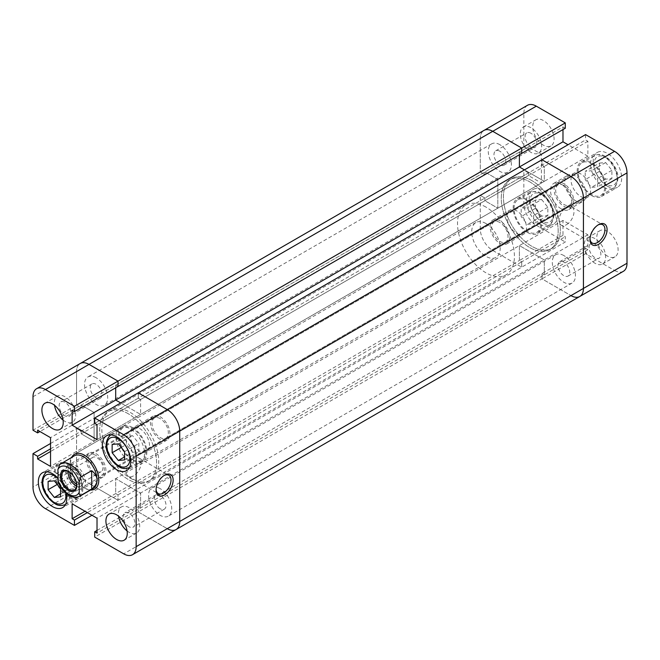 <?xml version="1.0" encoding="UTF-8"?>
<svg xmlns="http://www.w3.org/2000/svg" width="660" height="660" viewBox="0 0 660 660"><rect width="100%" height="100%" fill="white"/><g stroke="black" fill="none" stroke-linecap="round" stroke-linejoin="round"><path stroke-width="0.49" stroke-dasharray="3.3 2.47" d="M96.137 377.743A16.351 9.438 -120 0 0 87.962 376.934A16.351 9.438 -120 0 0 85.453 390.035A16.351 9.438 -120 0 0 96.137 404.44A16.351 9.438 -120 0 0 104.305 405.248A16.351 9.438 -120 0 0 106.813 392.147A16.351 9.438 -120 0 0 96.137 377.743M499.843 144.664A16.351 9.438 -120 0 0 491.667 143.855A16.351 9.438 -120 0 0 489.159 156.956A16.351 9.438 -120 0 0 499.843 171.361A16.351 9.438 -120 0 0 508.018 172.169A16.351 9.438 -120 0 0 510.518 159.076A16.351 9.438 -120 0 0 499.843 144.664M96.137 455.573A11.566 6.682 -120 0 0 90.354 455.004A11.566 6.682 -120 0 0 88.58 464.269A11.566 6.682 -120 0 0 96.137 474.466A11.566 6.682 -120 0 0 101.921 475.043A11.566 6.682 -120 0 0 103.694 465.77A11.566 6.682 -120 0 0 96.137 455.573M499.843 222.494A11.566 6.682 -120 0 0 494.059 221.925A11.566 6.682 -120 0 0 492.286 231.198A11.566 6.682 -120 0 0 499.843 241.387A11.566 6.682 -120 0 0 505.626 241.964A11.566 6.682 -120 0 0 507.4 232.691A11.566 6.682 -120 0 0 499.843 222.494M160.157 488.639A16.351 9.438 -120 0 0 151.981 487.831A16.351 9.438 -120 0 0 149.482 500.923A16.351 9.438 -120 0 0 160.157 515.336A16.351 9.438 -120 0 0 168.333 516.145A16.351 9.438 -120 0 0 170.841 503.044A16.351 9.438 -120 0 0 160.157 488.639M563.863 255.56A16.351 9.438 -120 0 0 555.695 254.752A16.351 9.438 -120 0 0 553.187 267.853A16.351 9.438 -120 0 0 563.863 282.257A16.351 9.438 -120 0 0 572.038 283.066A16.351 9.438 -120 0 0 574.546 269.965A16.351 9.438 -120 0 0 563.863 255.56M160.157 418.613A11.566 6.682 -120 0 0 154.374 418.036A11.566 6.682 -120 0 0 152.6 427.309A11.566 6.682 -120 0 0 160.157 437.506A11.566 6.682 -120 0 0 165.94 438.075A11.566 6.682 -120 0 0 167.714 428.802A11.566 6.682 -120 0 0 160.157 418.613M563.863 185.534A11.566 6.682 -120 0 0 558.08 184.957A11.566 6.682 -120 0 0 556.306 194.23A11.566 6.682 -120 0 0 563.863 204.427A11.566 6.682 -120 0 0 569.646 204.996A11.566 6.682 -120 0 0 571.42 195.731A11.566 6.682 -120 0 0 563.863 185.534M128.147 413.68A40.243 23.232 -120 0 0 108.025 411.691A40.243 23.232 -120 0 0 101.854 443.933A40.243 23.232 -120 0 0 128.147 479.399A40.243 23.232 -120 0 0 148.269 481.387A40.243 23.232 -120 0 0 154.432 449.146A40.243 23.232 -120 0 0 128.147 413.68A40.243 23.232 -120 0 0 108.025 411.691A40.243 23.232 -120 0 0 101.854 443.933A40.243 23.232 -120 0 0 128.147 479.399A40.243 23.232 -120 0 0 148.269 481.387A40.243 23.232 -120 0 0 154.432 449.146A40.243 23.232 -120 0 0 128.147 413.68M531.853 180.601A40.243 23.232 -120 0 0 511.731 178.612A40.243 23.232 -120 0 0 505.568 210.853A40.243 23.232 -120 0 0 531.853 246.32A40.243 23.232 -120 0 0 551.974 248.309A40.243 23.232 -120 0 0 558.145 216.067A40.243 23.232 -120 0 0 531.853 180.601A40.243 23.232 60 0 1 558.145 216.067A40.243 23.232 60 0 1 551.974 248.309A40.243 23.232 60 0 1 531.853 246.32A40.243 23.232 60 0 1 505.568 210.853A40.243 23.232 60 0 1 511.731 178.612A40.243 23.232 60 0 1 531.853 180.601M50.539 443.504L76.568 428.464L81.197 431.137L76.568 428.464L76.568 461.942L76.568 428.464L480.282 195.393L484.902 198.058L484.902 200.731L497.813 208.18L497.813 179.438L484.902 171.98L484.902 174.652L480.282 171.98L480.282 138.509A17.605 10.164 -120 0 1 483.928 130.449A17.605 10.164 -120 0 0 480.282 138.509L480.282 171.98L33 430.213M33 396.742L76.568 371.58L76.568 405.058L76.568 371.58A17.605 10.164 60 0 1 80.215 363.528A17.605 10.164 -120 0 0 76.568 371.58L523.85 113.347A17.605 10.164 60 0 1 527.497 105.287M50.539 448.841L81.197 431.137L81.197 433.81L81.197 431.137L484.902 198.058L480.282 195.393L480.282 228.863A17.605 10.164 -120 0 0 492.731 250.429L536.299 225.266A17.605 10.164 60 0 1 523.85 203.709L523.85 170.231L480.282 195.393L480.282 228.863A17.605 10.164 -120 0 0 492.731 250.429L521.713 267.16L91.971 515.27M45.449 508.662L89.017 483.508L118.008 500.239L89.017 483.508A17.605 10.164 60 0 1 76.568 461.942A17.605 10.164 -120 0 0 89.017 483.508L492.731 250.429L521.713 267.16L565.29 242.005L565.29 236.668L562.98 235.331L562.98 220.423L587.87 234.795L587.87 249.711L585.56 248.374L585.56 253.712L614.551 270.451L570.982 295.606A17.605 10.164 -120 0 0 579.785 296.472M585.56 253.712L541.992 278.866L541.992 273.529L541.992 278.866L570.982 295.606L541.992 278.866L138.286 511.945L167.269 528.685L138.286 511.945L138.286 506.608L140.596 507.944L140.596 493.028L115.698 478.657L115.698 493.564L118.008 494.901L118.008 500.239L118.008 494.901L115.698 493.564L115.698 478.657L140.596 493.028L140.596 507.944L138.286 506.608L138.286 511.945L94.71 537.1M562.98 129.575L562.98 126.901L519.404 152.056L521.713 153.392L519.404 152.056L519.404 154.729L519.404 152.056L115.698 385.135L115.698 387.808L115.698 385.135L118.008 386.471L115.698 385.135L72.13 410.289M97.02 439.577L140.596 414.422L140.596 399.514L140.596 414.422L120.747 402.963L140.596 414.422L544.302 181.343L524.452 169.884L544.302 181.343L544.302 166.435L541.992 165.099L541.992 159.761L541.992 165.099L138.286 398.178L138.286 392.84L138.286 398.178L140.596 399.514L138.286 398.178L94.71 423.332M97.02 530.426L541.992 273.529L544.302 274.865L544.302 259.957L519.404 245.578L519.404 260.486L521.713 261.822L521.713 267.16L521.713 261.822L87.351 512.606M528.47 149.49L484.902 174.652L480.282 171.98L523.85 146.825L528.47 149.49L528.47 146.825L541.39 154.275L541.39 183.026L528.47 175.576L528.47 172.904L484.902 198.058L484.902 200.731L497.813 208.18L497.813 179.438L484.902 171.98L484.902 174.652L81.197 407.723L76.568 405.058L81.197 407.723L81.197 405.058L81.197 407.723L39.938 431.549M541.39 154.275L94.108 412.508L81.197 405.058L94.108 412.508L94.108 441.26L94.108 412.508L50.539 437.671M528.47 175.576L81.197 433.81L94.108 441.26L81.197 433.81L50.539 451.506M585.56 134.607L585.56 139.945L587.87 141.281L587.87 156.189L544.302 181.343L544.302 166.435L97.02 424.669M585.56 248.374L541.992 273.529L544.302 274.865L544.302 259.957L519.404 245.578L519.404 260.486L85.041 511.269M562.98 220.423L72.13 503.811M587.87 234.795L97.02 518.191M587.87 249.711L97.02 533.098M528.47 146.825L37.62 430.213M541.39 183.026L50.539 466.414M591.434 163.663A18.859 10.89 60 0 1 603.751 180.287A18.859 10.89 60 0 1 600.864 195.401A18.859 10.89 60 0 1 591.434 194.469A18.859 10.89 60 0 1 579.109 177.845A18.859 10.89 60 0 1 581.996 162.731A18.859 10.89 60 0 1 591.434 163.663M527.406 200.624A18.859 10.89 60 0 1 539.731 217.247A18.859 10.89 60 0 1 536.836 232.361A18.859 10.89 60 0 1 527.406 231.429A18.859 10.89 60 0 1 515.081 214.805A18.859 10.89 60 0 1 517.976 199.691A18.859 10.89 60 0 1 527.406 200.624M597.993 224.994A10.56 6.097 120 0 0 597.481 225.266L598.546 224.656L597.481 225.266A10.56 6.097 120 0 0 590.007 238.202A10.56 6.097 120 0 0 590.023 238.788M566.536 224.656A10.56 6.097 120 0 0 573.433 215.341A10.56 6.097 120 0 0 571.816 206.877A10.56 6.097 120 0 0 566.536 207.405A10.56 6.097 120 0 0 559.63 216.711A10.56 6.097 120 0 0 561.247 225.175A10.56 6.097 120 0 0 566.536 224.656M543.411 145.183A15.089 8.712 60 0 1 533.552 131.885A15.089 8.712 60 0 1 535.87 119.79A15.089 8.712 60 0 1 543.411 120.541A15.089 8.712 60 0 1 553.27 133.832A15.089 8.712 60 0 1 550.96 145.926A15.089 8.712 60 0 1 543.411 145.183M530.962 152.369A15.089 8.712 60 0 1 521.103 139.07A15.089 8.712 60 0 1 523.421 126.976A15.089 8.712 60 0 1 530.962 127.726A15.089 8.712 60 0 1 540.82 141.025A15.089 8.712 60 0 1 538.51 153.112A15.089 8.712 60 0 1 530.962 152.369M607.439 256.072A15.089 8.712 60 0 1 597.581 242.773A15.089 8.712 60 0 1 599.89 230.686A15.089 8.712 60 0 1 607.439 231.429A15.089 8.712 60 0 1 617.298 244.728A15.089 8.712 60 0 1 614.98 256.822A15.089 8.712 60 0 1 607.439 256.072M594.99 263.257A15.089 8.712 60 0 1 585.131 249.959A15.089 8.712 60 0 1 587.441 237.872A15.089 8.712 60 0 1 594.99 238.615A15.089 8.712 60 0 1 604.849 251.914A15.089 8.712 60 0 1 602.53 264.008A15.089 8.712 60 0 1 594.99 263.257M543.411 223.22A20.122 11.616 60 0 1 530.269 205.483A20.122 11.616 60 0 1 533.354 189.362A20.122 11.616 60 0 1 543.411 190.361A20.122 11.616 60 0 1 556.562 208.09A20.122 11.616 60 0 1 553.476 224.21A20.122 11.616 60 0 1 543.411 223.22M527.406 232.46A20.122 11.616 60 0 1 514.264 214.723A20.122 11.616 60 0 1 517.349 198.602A20.122 11.616 60 0 1 527.406 199.6A20.122 11.616 60 0 1 540.548 217.33A20.122 11.616 60 0 1 537.471 233.45A20.122 11.616 60 0 1 527.406 232.46M607.439 186.252A20.122 11.616 60 0 1 594.289 168.523A20.122 11.616 60 0 1 597.374 152.394A20.122 11.616 60 0 1 607.439 153.392A20.122 11.616 60 0 1 620.582 171.121A20.122 11.616 60 0 1 617.496 187.25A20.122 11.616 60 0 1 607.439 186.252M591.434 195.492A20.122 11.616 60 0 1 578.284 177.763A20.122 11.616 60 0 1 581.369 161.642A20.122 11.616 60 0 1 591.434 162.632A20.122 11.616 60 0 1 604.577 180.362A20.122 11.616 60 0 1 601.491 196.49A20.122 11.616 60 0 1 591.434 195.492M529.716 181.838A40.243 23.232 60 0 1 556.009 217.297A40.243 23.232 60 0 1 549.838 249.546A40.243 23.232 60 0 1 529.716 247.549A40.243 23.232 60 0 1 503.431 212.091A40.243 23.232 60 0 1 509.603 179.842A40.243 23.232 60 0 1 529.716 181.838A40.243 23.232 -120 0 0 509.603 179.842A40.243 23.232 -120 0 0 503.431 212.091A40.243 23.232 -120 0 0 529.716 247.549A40.243 23.232 -120 0 0 549.838 249.546A40.243 23.232 -120 0 0 556.009 217.297A40.243 23.232 -120 0 0 529.716 181.838M575.429 200.624A15.089 8.712 60 0 1 565.57 187.325A15.089 8.712 60 0 1 567.88 175.238A15.089 8.712 60 0 1 575.429 175.981A15.089 8.712 60 0 1 585.28 189.28A15.089 8.712 60 0 1 582.97 201.374A15.089 8.712 60 0 1 575.429 200.624M561.198 208.84A15.089 8.712 60 0 1 551.339 195.541A15.089 8.712 60 0 1 553.649 183.447A15.089 8.712 60 0 1 561.198 184.198A15.089 8.712 60 0 1 571.057 197.497A15.089 8.712 60 0 1 568.747 209.591A15.089 8.712 60 0 1 561.198 208.84M580.759 173.926A13.835 7.986 -120 0 0 573.845 173.242A13.835 7.986 -120 0 0 571.725 184.33A13.835 7.986 -120 0 0 580.759 196.515A13.835 7.986 -120 0 0 587.68 197.208A13.835 7.986 -120 0 0 589.801 186.12A13.835 7.986 -120 0 0 580.759 173.926M563.863 183.686A13.835 7.986 -120 0 0 556.949 183.001A13.835 7.986 -120 0 0 554.829 194.081A13.835 7.986 -120 0 0 563.863 206.275A13.835 7.986 -120 0 0 570.784 206.959A13.835 7.986 -120 0 0 572.905 195.871A13.835 7.986 -120 0 0 563.863 183.686M516.739 210.895A13.835 7.986 -120 0 0 509.817 210.21A13.835 7.986 -120 0 0 507.697 221.298A13.835 7.986 -120 0 0 516.739 233.483A13.835 7.986 -120 0 0 523.652 234.168A13.835 7.986 -120 0 0 525.772 223.088A13.835 7.986 -120 0 0 516.739 210.895M499.843 220.646A13.835 7.986 -120 0 0 492.921 219.962A13.835 7.986 -120 0 0 490.801 231.049A13.835 7.986 -120 0 0 499.843 243.235A13.835 7.986 -120 0 0 506.756 243.919A13.835 7.986 -120 0 0 508.877 232.84A13.835 7.986 -120 0 0 499.843 220.646M594.99 244.159A8.3 4.793 -120 0 0 590.84 243.754A8.3 4.793 -120 0 0 589.57 250.404A8.3 4.793 -120 0 0 594.99 257.714A8.3 4.793 -120 0 0 599.14 258.126A8.3 4.793 -120 0 0 600.41 251.476A8.3 4.793 -120 0 0 594.99 244.159M563.863 262.127A8.3 4.793 -120 0 0 559.713 261.723A8.3 4.793 -120 0 0 558.442 268.373A8.3 4.793 -120 0 0 563.863 275.682A8.3 4.793 -120 0 0 568.012 276.094A8.3 4.793 -120 0 0 569.291 269.445A8.3 4.793 -120 0 0 563.863 262.127M530.962 133.27A8.3 4.793 -120 0 0 526.812 132.858A8.3 4.793 -120 0 0 525.541 139.507A8.3 4.793 -120 0 0 530.962 146.825A8.3 4.793 -120 0 0 535.111 147.238A8.3 4.793 -120 0 0 536.39 140.58A8.3 4.793 -120 0 0 530.962 133.27M499.843 151.239A8.3 4.793 -120 0 0 495.693 150.826A8.3 4.793 -120 0 0 494.422 157.476A8.3 4.793 -120 0 0 499.843 164.794A8.3 4.793 -120 0 0 503.992 165.206A8.3 4.793 -120 0 0 505.263 158.548A8.3 4.793 -120 0 0 499.843 151.239M528.47 172.904L523.85 170.231M523.85 146.825L523.85 113.347M562.98 126.901L565.29 128.238M587.87 156.189L568.029 144.73M623.354 271.318A17.605 10.164 60 0 1 614.551 270.451M536.299 225.266L565.29 242.005M562.98 235.331L519.404 260.486L521.713 261.822L565.29 236.668M587.87 141.281L544.302 166.435L541.992 165.099L585.56 139.945M541.637 199.518L547.858 207.256L547.858 215.556L541.637 216.117L535.409 208.37L535.409 200.071L541.637 199.518L527.406 207.727L533.635 215.474L533.635 223.773L527.406 224.326L521.185 216.587L521.185 208.288L527.406 207.727M535.409 200.071L521.185 208.288M547.858 207.256L533.635 215.474M547.858 215.556L533.635 223.773M541.637 216.117L527.406 224.326M535.409 208.37L521.185 216.587M599.437 163.102L605.657 162.55L611.886 170.296L611.886 178.596L605.657 179.149L599.437 171.402L599.437 163.102L585.206 171.319L591.434 170.767L597.655 178.505L597.655 186.805L591.434 187.366L585.206 179.619L585.206 171.319M599.437 171.402L585.206 179.619M605.657 162.55L591.434 170.767M611.886 170.296L597.655 178.505M611.886 178.596L597.655 186.805M605.657 179.149L591.434 187.366M68.566 496.337A18.859 10.89 -120 0 0 78.004 497.269A18.859 10.89 -120 0 0 80.891 482.155A18.859 10.89 -120 0 0 68.566 465.531A18.859 10.89 -120 0 0 59.136 464.599A18.859 10.89 -120 0 0 56.248 479.713A18.859 10.89 -120 0 0 68.566 496.337M132.594 459.377A18.859 10.89 -120 0 0 142.024 460.309A18.859 10.89 -120 0 0 144.919 445.195A18.859 10.89 -120 0 0 132.594 428.571A18.859 10.89 -120 0 0 123.164 427.639A18.859 10.89 -120 0 0 120.268 442.753A18.859 10.89 -120 0 0 132.594 459.377M164.051 475.522A10.56 6.097 120 0 0 163.54 475.802L164.604 475.183L163.54 475.802A10.56 6.097 120 0 0 156.065 488.738A10.56 6.097 120 0 0 156.09 489.324M133.658 458.552A10.56 6.097 120 0 0 126.761 467.858A10.56 6.097 120 0 0 128.378 476.322A10.56 6.097 120 0 0 133.658 475.802A10.56 6.097 120 0 0 140.563 466.496A10.56 6.097 120 0 0 138.938 458.032A10.56 6.097 120 0 0 133.658 458.552M63.055 420.04A15.089 8.712 -120 0 0 65.01 421.385A15.089 8.712 -120 0 0 72.559 422.128A15.089 8.712 -120 0 0 74.869 410.041A15.089 8.712 -120 0 0 65.01 396.742A15.089 8.712 -120 0 0 57.469 395.992A15.089 8.712 -120 0 0 54.524 405.265M127.075 530.937A15.089 8.712 -120 0 0 129.038 532.273A15.089 8.712 -120 0 0 136.579 533.024A15.089 8.712 -120 0 0 138.897 520.93A15.089 8.712 -120 0 0 129.038 507.631A15.089 8.712 -120 0 0 121.489 506.888A15.089 8.712 -120 0 0 118.544 516.161M68.566 464.508A20.122 11.616 -120 0 0 58.509 463.51A20.122 11.616 -120 0 0 55.424 479.638A20.122 11.616 -120 0 0 68.566 497.368A20.122 11.616 -120 0 0 78.631 498.358A20.122 11.616 -120 0 0 81.716 482.237A20.122 11.616 -120 0 0 68.566 464.508M132.594 427.54A20.122 11.616 -120 0 0 122.529 426.55A20.122 11.616 -120 0 0 119.452 442.67A20.122 11.616 -120 0 0 132.594 460.399A20.122 11.616 -120 0 0 142.651 461.398A20.122 11.616 -120 0 0 145.736 445.277A20.122 11.616 -120 0 0 132.594 427.54M130.284 478.162A40.243 23.232 -120 0 0 150.398 480.158A40.243 23.232 -120 0 0 156.569 447.909A40.243 23.232 -120 0 0 130.284 412.45A40.243 23.232 -120 0 0 110.162 410.454A40.243 23.232 -120 0 0 103.991 442.703A40.243 23.232 -120 0 0 130.284 478.162M120.219 427.878A20.122 11.616 -120 0 0 117.133 444.007A20.122 11.616 -120 0 0 130.284 461.736A20.122 11.616 -120 0 0 140.341 462.734A20.122 11.616 -120 0 0 143.426 446.606A20.122 11.616 -120 0 0 130.284 428.876A20.122 11.616 -120 0 0 120.219 427.878L74.514 454.27A20.122 11.616 -120 0 0 71.428 470.39A20.122 11.616 -120 0 0 84.571 488.119A20.122 11.616 -120 0 0 90.502 490.05A20.122 11.616 -120 0 1 84.571 488.119L84.571 488.119A20.122 11.616 -120 0 1 70.348 463.477A20.122 11.616 -120 0 1 71.643 457.38M139.706 451.159A13.835 7.986 60 0 1 130.672 438.966A13.835 7.986 60 0 1 132.792 427.886A13.835 7.986 60 0 1 139.706 428.571A13.835 7.986 60 0 1 148.748 440.756A13.835 7.986 60 0 1 146.619 451.844A13.835 7.986 60 0 1 139.706 451.159M160.157 439.354A13.835 7.986 60 0 1 151.124 427.16A13.835 7.986 60 0 1 153.244 416.08A13.835 7.986 60 0 1 160.157 416.765A13.835 7.986 60 0 1 169.199 428.951A13.835 7.986 60 0 1 167.079 440.038A13.835 7.986 60 0 1 160.157 439.354M75.685 488.128A13.835 7.986 60 0 1 66.644 475.934A13.835 7.986 60 0 1 68.764 464.846A13.835 7.986 60 0 1 75.685 465.531A13.835 7.986 60 0 1 84.719 477.724A13.835 7.986 60 0 1 82.599 488.812A13.835 7.986 60 0 1 75.685 488.128M96.137 476.314A13.835 7.986 60 0 1 87.095 464.129A13.835 7.986 60 0 1 89.215 453.04A13.835 7.986 60 0 1 96.137 453.725A13.835 7.986 60 0 1 105.171 465.919A13.835 7.986 60 0 1 103.051 476.998A13.835 7.986 60 0 1 96.137 476.314M129.038 526.73A8.3 4.793 60 0 1 123.61 519.42A8.3 4.793 60 0 1 124.888 512.762A8.3 4.793 60 0 1 129.038 513.175A8.3 4.793 60 0 1 134.458 520.492A8.3 4.793 60 0 1 133.188 527.142A8.3 4.793 60 0 1 129.038 526.73M160.157 508.761A8.3 4.793 60 0 1 154.737 501.452A8.3 4.793 60 0 1 156.007 494.794A8.3 4.793 60 0 1 160.157 495.206A8.3 4.793 60 0 1 165.577 502.524A8.3 4.793 60 0 1 164.307 509.173A8.3 4.793 60 0 1 160.157 508.761M65.01 415.841A8.3 4.793 60 0 1 59.59 408.523A8.3 4.793 60 0 1 60.86 401.874A8.3 4.793 60 0 1 65.01 402.286A8.3 4.793 60 0 1 70.43 409.596A8.3 4.793 60 0 1 69.16 416.245A8.3 4.793 60 0 1 65.01 415.841M96.137 397.873A8.3 4.793 60 0 1 90.709 390.555A8.3 4.793 60 0 1 91.987 383.905A8.3 4.793 60 0 1 96.137 384.318A8.3 4.793 60 0 1 101.557 391.627A8.3 4.793 60 0 1 100.287 398.277A8.3 4.793 60 0 1 96.137 397.873M66.206 493.408A20.122 11.616 -120 0 0 57.899 478.03M176.071 529.551A17.605 10.164 60 0 1 167.269 528.685L123.7 553.839M132.594 452.273L138.814 451.712L138.814 443.413L132.594 435.674L126.365 436.227L126.365 444.526L132.594 452.273L124.591 456.893M124.591 459.929L138.814 451.712M124.591 451.63L138.814 443.413M118.363 443.883L132.594 435.674M112.142 444.444L126.365 436.227M121.25 447.48L126.365 444.526M62.345 481.495L68.566 489.233L74.794 488.68L74.794 480.381L68.566 472.634L62.345 473.195L62.345 481.495L57.23 484.448M60.563 493.853L68.566 489.233M60.563 496.897L74.794 488.68M60.563 488.598L74.794 480.381M54.343 480.851L68.566 472.634M48.114 481.404L62.345 473.195M485.966 223.525A20.122 11.616 -120 0 0 475.909 222.527A20.122 11.616 -120 0 0 472.824 238.648A20.122 11.616 -120 0 0 485.966 256.377A20.122 11.616 -120 0 0 496.031 257.375A20.122 11.616 -120 0 0 499.117 241.255A20.122 11.616 -120 0 0 485.966 223.525M485.966 207.091A40.243 23.232 -120 0 0 465.853 205.103A40.243 23.232 -120 0 0 459.682 237.344A40.243 23.232 -120 0 0 485.966 272.811A40.243 23.232 -120 0 0 506.088 274.799A40.243 23.232 -120 0 0 512.259 242.558A40.243 23.232 -120 0 0 485.966 207.091M74.25 455.87A18.859 10.89 -120 0 0 70.348 464.508A18.859 10.89 -120 0 0 83.688 487.608L84.571 488.119L83.688 487.608A18.859 10.89 -120 0 0 93.118 488.548M76.494 485.974A10.692 6.171 -120 0 0 81.023 486.09A10.692 6.171 -120 0 0 82.665 477.518A10.692 6.171 -120 0 0 75.685 468.105A10.692 6.171 -120 0 0 70.34 467.569A10.692 6.171 -120 0 0 68.17 471.553M76.486 484.003A8.3 4.793 -120 0 0 79.835 484.019A8.3 4.793 -120 0 0 81.106 477.37A8.3 4.793 -120 0 0 75.685 470.052A8.3 4.793 -120 0 0 71.536 469.639A8.3 4.793 -120 0 0 69.869 472.543M97.02 471.281A8.3 4.793 -120 0 0 101.17 471.694A8.3 4.793 -120 0 0 102.448 465.044A8.3 4.793 -120 0 0 97.02 457.735A8.3 4.793 -120 0 0 92.87 457.322A8.3 4.793 -120 0 0 91.6 463.972A8.3 4.793 -120 0 0 97.02 471.281M79.778 496.246A18.859 10.89 60 0 1 70.348 495.313A18.859 10.89 60 0 1 59.681 482.988L70.348 476.825L70.348 458.345L59.318 464.788M70.348 476.825L70.348 458.345M59.681 482.988L58.237 482.328M570.982 295.606L167.269 528.685M523.85 203.709L33 487.096M603.884 187.275A18.859 10.89 -120 0 0 613.313 188.215A18.859 10.89 -120 0 0 616.201 173.093A18.859 10.89 -120 0 0 603.884 156.478A18.859 10.89 -120 0 0 594.445 155.537A18.859 10.89 -120 0 0 591.558 170.66A18.859 10.89 -120 0 0 603.884 187.275M605.657 157.501A16.351 9.438 60 0 1 617.215 177.523A16.351 9.438 60 0 1 605.657 184.198A16.351 9.438 60 0 1 594.099 164.175A16.351 9.438 60 0 1 605.657 157.501M539.855 224.243A18.859 10.89 -120 0 0 549.285 225.175A18.859 10.89 -120 0 0 552.181 210.061A18.859 10.89 -120 0 0 539.855 193.438A18.859 10.89 -120 0 0 530.426 192.505A18.859 10.89 -120 0 0 527.53 207.619A18.859 10.89 -120 0 0 539.855 224.243M541.637 194.469A16.351 9.438 60 0 1 553.195 214.492A16.351 9.438 60 0 1 541.637 221.166A16.351 9.438 60 0 1 530.071 201.143A16.351 9.438 60 0 1 541.637 194.469M120.145 435.757A18.859 10.89 60 0 1 132.47 452.38A18.859 10.89 60 0 1 129.575 467.494A18.859 10.89 60 0 1 120.145 466.562A18.859 10.89 60 0 1 107.819 449.938A18.859 10.89 60 0 1 110.715 434.824A18.859 10.89 60 0 1 120.145 435.757M56.116 472.725A18.859 10.89 60 0 1 68.442 489.34A18.859 10.89 60 0 1 65.554 504.463A18.859 10.89 60 0 1 56.116 503.522A18.859 10.89 60 0 1 43.799 486.907A18.859 10.89 60 0 1 46.687 471.784A18.859 10.89 60 0 1 56.116 472.725M65.653 492.929A16.351 9.438 -120 0 0 57.899 478.5M491.667 143.855L87.962 376.934M494.059 221.925L90.354 455.004M555.695 254.752L151.981 487.831M558.08 184.957L154.374 418.036M465.853 205.103L110.162 410.454M506.088 274.799L150.398 480.158M569.646 204.996L165.94 438.075M572.038 283.066L168.333 516.145M505.626 241.964L101.921 475.043M508.018 172.169L104.305 405.248M600.864 195.401L613.313 188.215C624.145 177.812 613.759 161.667 605.137 156.346C602.068 154.209 598.505 153.945 594.445 155.537L581.996 162.731M536.836 232.361L549.285 225.175C560.117 214.772 549.731 198.627 541.117 193.314C538.048 191.177 534.485 190.905 530.426 192.505L517.976 199.691M571.816 206.877L602.761 224.746M523.421 126.976L535.87 119.79M587.441 237.872L599.89 230.686M517.349 198.602L533.354 189.362M581.369 161.642L597.374 152.394M553.649 183.447L567.88 175.238M556.949 183.001L573.845 173.242M492.921 219.962L509.817 210.21M559.713 261.723L590.84 243.754M495.693 150.826L526.812 132.858M503.992 165.206L535.111 147.238M568.012 276.094L599.14 258.126M506.756 243.919L523.652 234.168M570.784 206.959L587.68 197.208M568.747 209.591L582.97 201.374M601.491 196.49L617.496 187.25M537.471 233.45L553.476 224.21M602.53 264.008L614.98 256.822M538.51 153.112L550.96 145.926M561.247 225.175L592.193 243.045M590.007 238.202L590.007 239.44M142.024 460.309L129.517 467.528M78.004 497.269L65.497 504.496M156.065 488.738L156.065 489.967M128.378 476.322L158.26 493.573M57.469 395.992L45.02 403.177M121.489 506.888L109.04 514.074M58.509 463.51L42.504 472.75M122.529 426.55L106.524 435.79M153.244 416.08L132.792 427.886M89.215 453.04L68.764 464.846M156.007 494.794L124.888 512.762M91.987 383.905L60.86 401.874M100.287 398.277L69.16 416.245M164.307 509.173L133.188 527.142M103.051 476.998L82.599 488.812M167.079 440.038L146.619 451.844M140.341 462.734L496.031 257.375M142.651 461.398L126.646 470.638M78.631 498.358L62.626 507.606M136.579 533.024L124.129 540.21M72.559 422.128L60.109 429.313M138.938 458.032L168.82 475.282M110.657 434.858L123.164 427.639M46.629 471.817L59.136 464.599M475.909 222.527L74.514 454.27M70.348 464.508L70.348 463.477M81.023 486.09L74.324 489.959M101.17 471.694L79.835 484.019M92.87 457.322L71.536 469.639M70.34 467.569L63.632 471.438"/><path stroke-width="0.99" d="M541.992 159.761L94.71 417.995L123.7 434.734L167.269 409.571L138.286 392.84L167.269 409.571A17.605 10.164 60 0 1 179.718 431.137A17.605 10.164 -120 0 0 167.269 409.571L570.982 176.492L541.992 159.761L585.56 134.607L614.551 151.338A17.605 10.164 60 0 1 627 172.904L583.432 198.058A17.605 10.164 -120 0 0 570.982 176.492L541.992 159.761M167.269 528.685A17.605 10.164 -120 0 0 176.071 529.551A17.605 10.164 -120 0 0 179.718 521.491L179.718 431.137L136.15 456.291L136.15 546.653L179.718 521.491L179.718 431.137L583.432 198.058L583.432 288.42L583.432 198.058A17.605 10.164 -120 0 0 570.982 176.492L614.551 151.338M570.982 295.606A17.605 10.164 -120 0 0 579.785 296.472A17.605 10.164 -120 0 0 583.432 288.42L179.718 521.491A17.605 10.164 60 0 1 176.071 529.551L579.785 296.472A17.605 10.164 -120 0 0 583.432 288.42L627 263.257L627 172.904M536.299 106.161L492.731 131.315A17.605 10.164 -120 0 0 483.928 130.449L527.497 105.287A17.605 10.164 60 0 1 536.299 106.161L565.29 122.9L521.713 148.054L521.713 153.392L521.713 148.054L492.731 131.315L521.713 148.054L118.008 381.133L89.017 364.394A17.605 10.164 -120 0 0 80.215 363.528A17.605 10.164 60 0 1 89.017 364.394L45.449 389.548L74.44 406.288L74.44 411.625L72.13 410.289L72.13 425.205L97.02 439.577L97.02 424.669L94.71 423.332L94.71 417.995M568.029 144.73L562.98 141.809L519.404 166.972L519.404 154.729L519.404 166.972L524.452 169.884L519.404 166.972L115.698 400.042L120.747 402.963L115.698 400.042L115.698 387.808L115.698 400.042L72.13 425.205M74.44 406.288L118.008 381.133L118.008 386.471L118.008 381.133L89.017 364.394L492.731 131.315A17.605 10.164 -120 0 0 483.928 130.449L36.646 388.682A17.605 10.164 -120 0 0 33 396.742L33 430.213L37.62 432.886L37.62 430.213L50.539 437.671L50.539 466.414L37.62 458.964L37.62 456.291L33 453.626L33 487.096A17.605 10.164 -120 0 0 45.449 508.662L74.44 525.393L91.971 515.27M565.29 122.9L565.29 128.238L74.44 411.625M598.546 224.656L598.546 224.656A12.07 6.971 -60 0 1 607.084 229.581A12.07 6.971 -60 0 1 598.546 244.365A12.07 6.971 -60 0 1 590.007 239.44A12.07 6.971 -60 0 1 598.546 224.656L598.546 224.656M590.023 238.788A10.56 6.097 120 0 0 592.193 243.045A10.56 6.097 120 0 0 597.481 242.517A10.56 6.097 120 0 0 604.379 233.211A10.56 6.097 120 0 0 602.761 224.746A10.56 6.097 120 0 0 597.993 224.994M562.98 141.809L562.98 129.575M627 263.257A17.605 10.164 60 0 1 623.354 271.318L579.785 296.472M164.604 494.901A12.07 6.971 -60 0 1 156.065 489.967A12.07 6.971 -60 0 1 164.604 475.183L164.604 475.183A12.07 6.971 -60 0 1 173.143 480.117A12.07 6.971 -60 0 1 164.604 494.901M156.09 489.324A10.56 6.097 120 0 0 158.26 493.573A10.56 6.097 120 0 0 163.54 493.053A10.56 6.097 120 0 0 170.437 483.747A10.56 6.097 120 0 0 168.82 475.282A10.56 6.097 120 0 0 164.051 475.522M52.561 403.928A15.089 8.712 -120 0 0 45.02 403.177A15.089 8.712 -120 0 0 42.702 415.272A15.089 8.712 -120 0 0 52.561 428.571A15.089 8.712 -120 0 0 60.109 429.313A15.089 8.712 -120 0 0 62.419 417.227A15.089 8.712 -120 0 0 52.561 403.928M54.524 405.265A15.089 8.712 -120 0 0 63.055 420.04M116.589 514.816A15.089 8.712 -120 0 0 109.04 514.074A15.089 8.712 -120 0 0 106.73 526.168A15.089 8.712 -120 0 0 116.589 539.459A15.089 8.712 -120 0 0 124.129 540.21A15.089 8.712 -120 0 0 126.448 528.115A15.089 8.712 -120 0 0 116.589 514.816M118.544 516.161A15.089 8.712 -120 0 0 127.075 530.937M57.899 478.03A20.122 11.616 -120 0 0 52.561 473.748A20.122 11.616 -120 0 0 42.504 472.75A20.122 11.616 -120 0 0 39.419 488.879A20.122 11.616 -120 0 0 52.561 506.608A20.122 11.616 -120 0 0 62.626 507.606A20.122 11.616 -120 0 0 66.206 493.408M116.589 436.78A20.122 11.616 -120 0 0 106.524 435.79A20.122 11.616 -120 0 0 103.438 451.91A20.122 11.616 -120 0 0 116.589 469.639A20.122 11.616 -120 0 0 126.646 470.638A20.122 11.616 -120 0 0 129.731 454.517A20.122 11.616 -120 0 0 116.589 436.78M74.514 454.27A20.122 11.616 -120 0 1 84.571 455.268A20.122 11.616 -120 0 1 97.721 472.997A20.122 11.616 -120 0 1 94.636 489.118A20.122 11.616 -120 0 1 90.502 490.05A20.122 11.616 -120 0 0 94.636 489.118A20.122 11.616 -120 0 0 97.721 472.997A20.122 11.616 -120 0 0 84.571 455.268A20.122 11.616 -120 0 0 74.514 454.27A20.122 11.616 -120 0 0 71.643 457.38M136.15 546.653A17.605 10.164 -120 0 1 132.503 554.713A17.605 10.164 -120 0 1 123.7 553.839L94.71 537.1L94.71 531.762L97.02 533.098L97.02 518.191L72.13 503.811L72.13 518.719L74.44 520.055L74.44 525.393M136.15 456.291A17.605 10.164 -120 0 0 123.7 434.734M45.449 389.548A17.605 10.164 -120 0 0 36.646 388.682M50.539 443.504L33 453.626M87.351 512.606L74.44 520.055M85.041 511.269L72.13 518.719M97.02 530.426L94.71 531.762M39.938 431.549L37.62 432.886M50.539 451.506L37.62 458.964M50.539 448.841L37.62 456.291M124.591 459.929L124.591 451.63L118.363 443.883L112.142 444.444L112.142 452.743L118.363 460.482L124.591 459.929M118.363 460.482L124.591 456.893M112.142 452.743L121.25 447.48M54.343 497.45L60.563 496.897L60.563 488.598L54.343 480.851L48.114 481.404L48.114 489.704L54.343 497.45L60.563 493.853M48.114 489.704L57.23 484.448M57.899 479.911A16.351 9.438 -120 0 0 68.566 494.282A16.351 9.438 -120 0 0 79.241 492.228C79.043 494.315 79.629 495.338 81.015 495.313A18.859 10.89 60 0 1 79.778 496.246C75.801 497.855 72.245 497.582 69.094 495.437C64.383 492.558 60.769 488.185 58.237 482.328L57.899 469.639L59.681 464.508A18.859 10.89 60 0 1 60.918 463.576A18.859 10.89 60 0 1 70.348 464.508A18.859 10.89 60 0 1 81.015 476.825L91.691 470.671C95.188 473.418 96.971 476.495 97.02 479.911A18.859 10.89 -120 0 0 83.688 456.803A18.859 10.89 -120 0 0 74.25 455.87L59.318 464.788M68.566 471.388A11.698 6.748 60 0 1 76.84 485.71A11.698 6.748 60 0 1 68.566 490.487A11.698 6.748 60 0 1 60.299 476.165A11.698 6.748 60 0 1 68.566 471.388M68.978 489.423A10.692 6.171 -120 0 0 74.324 489.959A10.692 6.171 -120 0 0 75.966 481.387A10.692 6.171 -120 0 0 68.978 471.974A10.692 6.171 -120 0 0 63.632 471.438A10.692 6.171 -120 0 0 61.999 480.01A10.692 6.171 -120 0 0 68.978 489.423M68.17 471.553A10.692 6.171 -120 0 0 75.685 485.554A10.692 6.171 -120 0 0 76.494 485.974M69.869 472.543A8.3 4.793 -120 0 0 75.685 483.607A8.3 4.793 -120 0 0 76.486 484.003M79.241 492.228L79.241 481.965A16.351 9.438 -120 0 0 68.566 467.585A16.351 9.438 -120 0 0 57.899 469.639M81.015 476.825L79.241 481.965M79.778 496.246L93.118 488.548A18.859 10.89 -120 0 0 97.02 479.911C96.971 483.318 95.188 486.404 91.691 489.151L81.015 495.313M91.691 489.151L91.691 470.671M118.363 465.531A16.351 9.438 -120 0 0 129.929 458.857A16.351 9.438 -120 0 0 118.363 438.834A16.351 9.438 -120 0 0 106.805 445.508A16.351 9.438 -120 0 0 118.363 465.531M57.899 478.5A16.351 9.438 -120 0 0 54.343 475.802A16.351 9.438 -120 0 0 42.784 482.476A16.351 9.438 -120 0 0 54.343 502.499A16.351 9.438 -120 0 0 65.653 492.929M129.575 467.494C125.515 469.095 121.951 468.823 118.882 466.686C110.269 461.373 99.883 445.228 110.715 434.824M65.554 504.463C61.495 506.055 57.931 505.791 54.862 503.654C46.241 498.333 35.855 482.188 46.687 471.784M132.503 554.713L176.071 529.551"/></g></svg>
